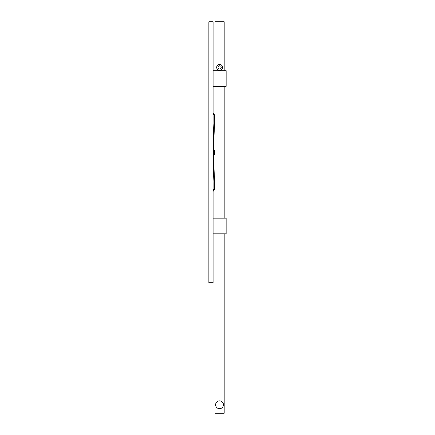 <?xml version="1.0" encoding="UTF-8"?>
<svg xmlns="http://www.w3.org/2000/svg" width="435" height="435" viewBox="0 0 435 435"><rect width="100%" height="100%" fill="white"/><g stroke="black" fill="none" stroke-linecap="round" stroke-linejoin="round"><path stroke-width="0.65" d="M213.096 86.347L226.146 86.347L226.146 70.688L213.096 70.688M213.096 218.152L226.146 218.152L226.146 233.812L213.096 233.812M213.748 152.245C213.754 155.197 213.754 155.197 213.748 152.245L213.748 152.375M213.748 151.423L213.754 149.966L214.401 149.966L214.401 154.534L213.754 154.534M213.096 191.4A6.307 6.307 0 0 0 215.053 186.833A458.947 458.947 0 0 1 215.042 117.836A5.802 5.802 0 0 0 213.096 113.1M213.096 190.448A5.655 5.655 0 0 0 214.401 186.854A459.599 459.599 0 0 1 214.401 117.608A4.481 4.481 0 0 0 213.096 113.965M216.684 67.425A2.936 2.936 0 0 0 221.089 69.97A2.936 2.936 0 0 0 221.089 64.88A2.936 2.936 0 0 0 216.684 67.425M215.053 70.688L215.053 21.75L224.188 21.75L224.188 70.688M224.188 233.812L224.188 413.25L215.053 413.25L215.053 233.812M215.053 218.152L215.053 186.996M215.053 186.805L215.053 117.602M215.053 117.287L215.053 86.347M224.188 218.152L224.188 86.347M215.613 404.767A3.915 3.915 0 0 0 221.486 408.16A3.915 3.915 0 0 0 221.486 401.374A3.915 3.915 0 0 0 215.613 404.767M208.854 21.75L208.854 282.75L213.096 282.75L213.096 21.75L208.854 21.75M217.989 67.425A1.631 1.631 0 0 0 220.436 68.839A1.631 1.631 0 0 0 220.436 66.011A1.631 1.631 0 0 0 217.989 67.425"/></g></svg>
